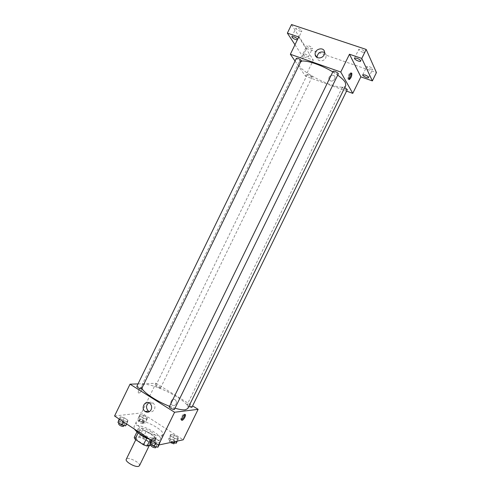 <?xml version="1.0" encoding="UTF-8"?>
<svg xmlns="http://www.w3.org/2000/svg" width="491" height="491" viewBox="0 0 491 491"><rect width="100%" height="100%" fill="white"/><g stroke="black" fill="none" stroke-linecap="round" stroke-linejoin="round"><path stroke-width="0.37" stroke-dasharray="2.46 1.84" d="M139.438 465.714C141.169 462.884 127.421 456.176 126.261 459.288M148.92 445.03L149.798 444.478C151.4 441.937 137.633 435.222 136.608 438.046C135.178 440.059 145.588 445.981 148.92 445.03M134.239 437.481L139.438 436.554L142.985 437.763L151.259 443.232L152.149 444.981L150.614 445.3M142.985 437.763L146.134 431.307L154.426 436.745L151.259 443.232M152.149 444.981L155.334 438.457L150.252 439.549M155.334 438.457L154.426 436.745M146.134 431.307L142.586 430.085L139.438 436.554M150.314 439.42L146.686 438.187L138.266 432.62L137.431 430.92L142.586 430.085M138.714 433.283C137.468 432.019 137.001 431.024 137.314 430.319C139.671 428.729 144.268 429.913 151.111 433.866C154.401 436.094 155.843 437.862 155.457 439.163C154.88 440.114 153.094 440.212 150.105 439.457M151.903 432.252C145.054 428.299 140.457 427.109 138.112 428.68C136.185 431.319 150.584 439.457 155.082 438.236L156.255 437.53C156.641 436.235 155.187 434.48 151.903 432.252M137.431 430.92L136.964 431.89M149.276 438.905C153.401 440.415 156.537 440.979 158.697 440.611L160.361 439.586C163.386 434.676 135.97 421.303 133.969 426.71L134.454 429.128M161.109 435.664L162.754 434.676C165.725 429.895 138.302 416.521 136.363 421.8C133.564 425.519 154.677 437.395 161.109 435.664M140.009 414.49L143.673 415.404L147.22 417.694L147.128 419.093L143.44 418.185L139.867 415.871L140.009 414.49L143.673 415.404L147.22 417.694L147.128 419.093L143.44 418.185L139.867 415.871L140.009 414.49L138.094 418.424L141.764 419.326L145.305 421.628L145.201 423.052L141.506 422.156L137.94 419.836L138.094 418.424M120.264 416.834L124.211 417.786L127.893 420.204L127.66 421.695L123.695 420.75L119.982 418.307L120.264 416.834L124.211 417.786L127.893 420.204L127.66 421.695L123.695 420.75L119.982 418.307L120.264 416.834L119.19 419.056M114.563 416L141.5 412.906L183.211 439.813M170.764 434.382L174.385 435.241L178.086 437.628L178.196 439.193L174.557 438.346L170.825 435.928L170.764 434.382L174.385 435.241L178.086 437.628L178.196 439.193L174.557 438.346L170.825 435.928L170.764 434.382L168.8 438.402L172.427 439.242L176.128 441.642L176.22 443.232M152.247 437.868L156.15 438.758L160.005 441.286L159.992 442.962L156.07 442.084L152.185 439.525L152.247 437.868L156.15 438.758L160.005 441.286L159.992 442.962L156.07 442.084L152.185 439.525L152.247 437.868L151.142 440.139M138.039 383.901L155.935 383.268L141.5 412.906M155.935 383.268L192.595 405.904M176.091 403.97C176.735 402.338 176.441 400.957 175.213 399.827C172.286 397.391 168.99 402.964 172.102 405.093C173.716 406.014 175.048 405.64 176.091 403.97C176.735 402.338 176.441 400.957 175.213 399.827C172.286 397.391 168.99 402.964 172.102 405.093C173.716 406.014 175.048 405.64 176.091 403.97M187.82 408.512C192.153 401.497 144.409 378.211 141.549 385.944L141.991 388.584M169.573 406.303L175.029 408.187M141.868 388.829C142.384 388.074 137.087 385.558 136.811 386.423M160.269 388.056L160.582 387.921C159.342 386.423 157.746 385.65 155.794 385.613C156.5 386.755 157.998 387.571 160.269 388.056M191.889 407.34C192.374 406.634 187.286 404.099 187.028 404.915L188.79 406.523M169.327 406.806L169.641 406.652C172.095 407.125 173.704 408.021 174.465 409.341M138.916 393.003L138.965 393.003C140.917 392.904 143.691 386.988 141.604 387.35C139.683 387.442 136.915 393.266 138.916 393.003L138.965 393.003C140.923 392.904 143.691 386.988 141.604 387.356C139.69 387.442 136.915 393.266 138.916 393.009M181.547 419.78L181.406 419.823C179.491 420.357 182.376 414.263 184.15 414.023L184.757 414.533M148.779 402.737C150.264 401.933 151.701 402.025 153.1 403.025C154.953 404.75 155.389 406.867 154.401 409.371C153.21 411.458 151.553 412.219 149.442 411.636M345.787 85.446C342.65 93.713 294.287 70.127 298.872 62.56L301.314 61.148M332.8 71.919L337.698 75.135M333.064 71.373L333.125 71.735C335.022 73.441 336.74 74.159 338.299 73.902M312.086 76.541L312.166 76.884C310.177 76.872 308.563 76.08 307.335 74.503C308.71 74.319 310.294 74.994 312.086 76.541M347.315 89.577C347.033 90.448 341.828 87.975 342.344 87.208L344.743 87.576M301.443 60.878C301.136 61.811 295.821 59.147 296.361 58.337M295.042 61.05L305.5 76.197L346.56 91.117M291.531 24.55L306.501 48.413L302.622 56.391L313.313 60.148L305.5 76.197M306.501 48.413L376.437 72.57M334.727 79.143L335.034 77.363C334.641 73.558 328.178 75.27 328.902 78.971C330.388 81.77 332.333 81.825 334.727 79.143L335.034 77.363C334.641 73.558 328.178 75.27 328.902 78.971C330.388 81.77 332.327 81.825 334.727 79.143M298.743 36.997L313.313 60.148M300.019 61.878L300.676 62.13C302.53 61.774 304.125 55.139 302.186 55.802C300.302 57.392 299.578 59.417 300.019 61.878M348.8 79.063L348.598 79.168C346.824 79.941 348.69 73.184 350.384 72.723L351.028 73.122M300.019 61.884L300.676 62.13C302.536 61.774 304.132 55.139 302.186 55.802C300.302 57.392 299.584 59.417 300.019 61.884M324.6 52.384L326.288 55.096L325.821 57.778C324.005 61.952 317.376 61.811 316.971 57.625L316.947 57.398M304.886 53.961C307.194 54.918 308.403 55.814 308.508 56.643C308.152 57.699 302.309 54.783 302.922 53.857L304.886 53.961M297.632 39.286L297.35 39.869M294.981 44.742L302.622 56.391M299.762 31.111L301.805 31.148C301.713 30.178 300.431 29.19 297.963 28.183L295.932 28.153C296.024 29.122 297.3 30.111 299.762 31.111M362.567 52.206L365.016 52.242C364.985 51.297 363.733 50.334 361.259 49.346L358.823 49.315C358.86 50.26 360.106 51.224 362.567 52.206M370.331 69.121L372.687 69.213C372.651 68.372 371.472 67.488 369.152 66.555L366.808 66.469C366.851 67.304 368.023 68.194 370.331 69.121M310.453 48.486L312.442 48.566C312.35 47.707 311.147 46.798 308.833 45.853L306.857 45.773C306.949 46.639 308.145 47.541 310.453 48.486M150.178 442.109L154.088 442.974L157.936 445.521L157.912 447.221M156.267 446.135L156.598 445.926C157.224 444.95 151.854 442.299 151.467 443.391C152.155 444.889 153.757 445.803 156.267 446.135M156.15 438.758L154.088 442.974M160.005 441.286L157.936 445.521M159.992 442.962L159.023 444.944M156.07 442.084L155.586 443.072M152.185 439.525L151.701 440.507M155.77 447.626C156.396 446.638 151.032 443.987 150.639 445.092M118.251 420.977L122.204 421.916L125.88 424.347L125.635 425.863M124.07 424.825L124.462 424.617C125.058 423.678 119.767 421.174 119.405 422.223C120.031 423.592 121.584 424.463 124.07 424.825M124.211 417.786L122.204 421.916M127.893 420.204L125.88 424.347M127.66 421.695L126.574 423.929M123.695 420.75L123.229 421.72M119.982 418.307L119.516 419.271M123.652 426.274C124.254 425.335 118.963 422.831 118.595 423.886M172.194 442.152L168.849 439.973L168.8 438.402M174.649 442.207L174.925 442.029C175.49 441.151 170.414 438.61 170.076 439.598C170.764 440.992 172.292 441.863 174.649 442.207M174.385 435.241L172.427 439.242M178.086 437.628L176.128 441.642M178.196 439.193L177.276 441.071M174.557 438.346L172.752 442.035M170.825 435.928L168.849 439.973M174.133 443.637C174.71 442.759 169.634 440.212 169.285 441.206L170.328 442.544M143.691 422.07L144.023 421.886C142.869 420.228 141.273 419.461 139.248 419.584C139.886 420.873 141.365 421.701 143.691 422.07M143.673 415.404L141.764 419.326M147.22 417.694L145.305 421.628M147.128 419.093L145.201 423.052M143.44 418.185L141.506 422.156M139.867 415.871L137.94 419.836M142.924 423.647L143.255 423.463C142.102 421.8 140.512 421.026 138.48 421.161C139.113 422.456 140.592 423.285 142.924 423.647M149.258 445.583L149.798 444.478M135.798 439.715L136.608 438.046M138.112 428.68L137.314 430.319M156.255 437.53L155.457 439.163M136.363 421.8L133.969 426.71M162.754 434.676L160.361 439.586M184.15 414.023L184.898 414.49M153.1 403.025L149.804 403.32M298.872 62.56L141.549 385.944M307.335 74.503L155.794 385.613M312.166 76.884L160.582 387.921M342.344 87.208L187.028 404.915M350.384 72.723L351.237 73.018M326.288 55.096L324.576 52.126M316.971 57.625L316.763 57.281M308.508 56.643L312.442 48.566M302.922 53.857L306.857 45.773M368.581 77.596L372.687 69.213M362.708 74.847L366.808 66.469M360.682 61.105L365.016 52.242M354.496 58.171L358.823 49.315M297.663 39.667L301.805 31.148M291.789 36.678L295.932 28.153M151.467 443.391L150.989 444.38M156.598 445.926L156.156 446.835M119.405 422.223L118.957 423.144M124.462 424.617L124.033 425.488M170.076 439.598L169.285 441.206M174.925 442.029L174.526 442.845M139.248 419.584L138.48 421.161M144.023 421.886L143.255 423.463"/><path stroke-width="0.74" d="M135.798 439.715L126.261 459.288C124.714 461.528 135.08 467.518 138.517 466.346L139.438 465.714L149.258 445.583M146.649 438.254L143.452 444.815L135.05 439.218L134.239 437.481L136.964 431.89M150.614 445.3L147.085 446.037L143.452 444.815M150.252 439.549L147.085 446.037M150.105 439.457C145.489 438.07 141.69 436.008 138.714 433.283M138.149 432.859L135.05 439.218M134.454 429.128C137.13 432.737 142.071 435.996 149.276 438.905M192.595 405.904L198.131 409.328L183.211 439.813L158.568 445.042L114.563 416L130.023 384.183L138.039 383.901M175.029 408.187C179.528 409.531 182.953 410.071 185.303 409.807L187.82 408.512L345.787 85.446L345.314 82.5C344.099 80.395 341.558 77.94 337.698 75.135M141.991 388.584C144.446 393.254 157.501 401.712 169.573 406.303M198.131 409.328L174.587 412.25L130.023 384.183M141.506 388.982L301.345 60.479C299.455 58.81 297.791 58.098 296.361 58.337L136.811 386.423C137.517 387.638 139.082 388.491 141.506 388.982M188.79 406.523L191.889 407.34L347.315 89.577L344.743 87.576M174.465 409.341C174.182 410.249 168.787 407.591 169.327 406.806L333.064 71.373C333.377 70.397 338.876 73.049 338.299 73.902L174.465 409.341M174.587 412.25L158.568 445.042M151.118 409.727C149.534 412.274 147.533 412.851 145.109 411.476C140.34 408.248 145.336 399.564 149.804 403.32C151.676 405.063 152.112 407.199 151.118 409.727M184.96 414.478C186.764 414.109 183.892 420.057 182.155 420.296C180.246 420.83 183.125 414.735 184.898 414.49L184.96 414.478M184.757 414.533C184.444 416.755 183.37 418.504 181.547 419.78M149.442 411.636L148.435 411.102C145.79 408.168 145.901 405.382 148.779 402.737M301.314 61.148C306.654 60.012 321.623 65.064 332.8 71.919M346.56 91.117L352.765 93.37L340.772 72.042L290.359 54.256L295.042 61.05M361.781 58.417L366.176 49.438L376.437 72.57L372.362 80.898L361.781 58.417L349.469 54.231L340.772 72.042M352.765 93.37L360.854 76.854L372.362 80.898M366.176 49.438L291.531 24.55L287.364 33.13L294.981 44.742M290.359 54.256L298.743 36.997L287.364 33.13M324.097 54.832C322.262 59.043 315.578 58.914 315.179 54.691C314.087 49.02 324.023 46.271 324.576 52.126L324.097 54.832M360.854 76.854L349.469 54.231M351.808 73.251C352.016 75.724 351.225 77.799 349.445 79.468C347.671 80.242 349.543 73.484 351.237 73.018L351.808 73.251M351.028 73.122C351.133 75.405 350.39 77.388 348.8 79.063M316.947 57.398C317.732 52.776 320.279 51.101 324.6 52.384M297.35 39.869C294.52 39.44 292.667 38.378 291.789 36.678L293.802 36.745C295.735 37.488 297.012 38.341 297.632 39.286M365.034 74.976C367.348 75.909 368.526 76.786 368.581 77.596C368.195 78.726 362.045 75.847 362.708 74.847L365.034 74.976M356.908 58.245C359.375 59.239 360.633 60.19 360.682 61.105C360.241 62.363 353.772 59.294 354.496 58.171L356.908 58.245M159.023 444.944L157.912 447.221L153.984 446.362L150.099 443.79L150.178 442.109L151.142 440.139M155.586 443.072L153.984 446.362M151.701 440.507L150.099 443.79M150.989 444.38L150.639 445.092C151.32 446.595 152.922 447.51 155.438 447.835L156.156 446.835M126.574 423.929L125.635 425.863L121.664 424.936L117.957 422.481L119.19 419.056M123.229 421.72L121.664 424.936M119.516 419.271L117.957 422.481M118.957 423.144L118.595 423.886C119.221 425.261 120.774 426.133 123.259 426.495L124.033 425.488M177.276 441.071L176.22 443.232L172.194 442.152M172.752 442.035L172.574 442.397M170.328 442.544L173.857 443.821L174.526 442.845M181.578 419.934L182.155 420.296M148.435 411.102L145.109 411.476M348.886 79.266L349.445 79.468M316.763 57.281L315.179 54.691"/></g></svg>
